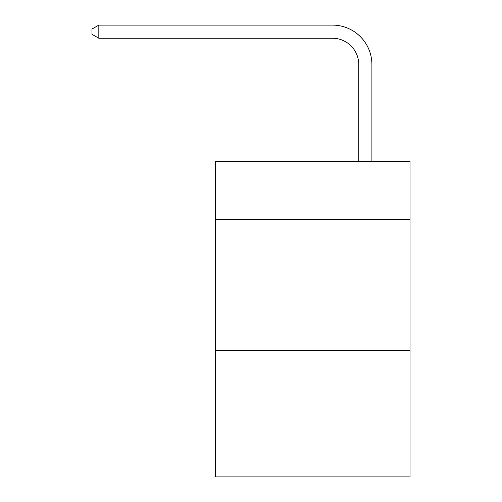<?xml version="1.0" encoding="UTF-8"?>
<svg xmlns="http://www.w3.org/2000/svg" width="502" height="502" viewBox="0 0 502 502"><rect width="100%" height="100%" fill="white"/><g stroke="black" fill="none" stroke-linecap="round" stroke-linejoin="round"><path stroke-width="0.75" d="M410.008 219.33L410.008 161.506L215.521 161.506L215.521 219.33L410.008 219.33L410.008 476.9L215.521 476.9L215.521 219.33M410.008 350.741L215.521 350.741M358.761 161.506L358.761 64.526A26.28 26.28 0 0 0 332.475 38.24L98.825 38.24L91.991 34.299L91.991 29.041L98.825 25.1L332.475 25.1A39.426 39.426 0 0 1 371.9 64.526L371.9 161.506M358.761 64.526A26.28 26.28 0 0 0 332.475 38.24A26.28 26.28 0 0 1 358.761 64.526A26.28 26.28 0 0 0 332.475 38.24A26.28 26.28 0 0 1 358.761 64.526A26.28 26.28 0 0 0 332.475 38.24A26.28 26.28 0 0 1 358.761 64.526A26.28 26.28 0 0 0 332.475 38.24A26.28 26.28 0 0 1 358.761 64.526A26.28 26.28 0 0 0 332.475 38.24A26.28 26.28 0 0 1 358.761 64.526A26.28 26.28 0 0 0 332.475 38.24A26.28 26.28 0 0 1 358.761 64.526A26.28 26.28 0 0 0 332.475 38.24A26.28 26.28 0 0 1 358.761 64.526A26.28 26.28 0 0 0 332.475 38.24A26.28 26.28 0 0 1 358.761 64.526A26.28 26.28 0 0 0 332.475 38.24A26.28 26.28 0 0 1 358.761 64.526A26.28 26.28 0 0 0 332.475 38.24A26.28 26.28 0 0 1 358.761 64.526A26.28 26.28 0 0 0 332.475 38.24A26.28 26.28 0 0 1 358.761 64.526A26.28 26.28 0 0 0 332.475 38.24A26.28 26.28 0 0 1 358.761 64.526A26.28 26.28 0 0 0 332.475 38.24M98.825 38.24L98.825 25.1L332.475 25.1"/></g></svg>
